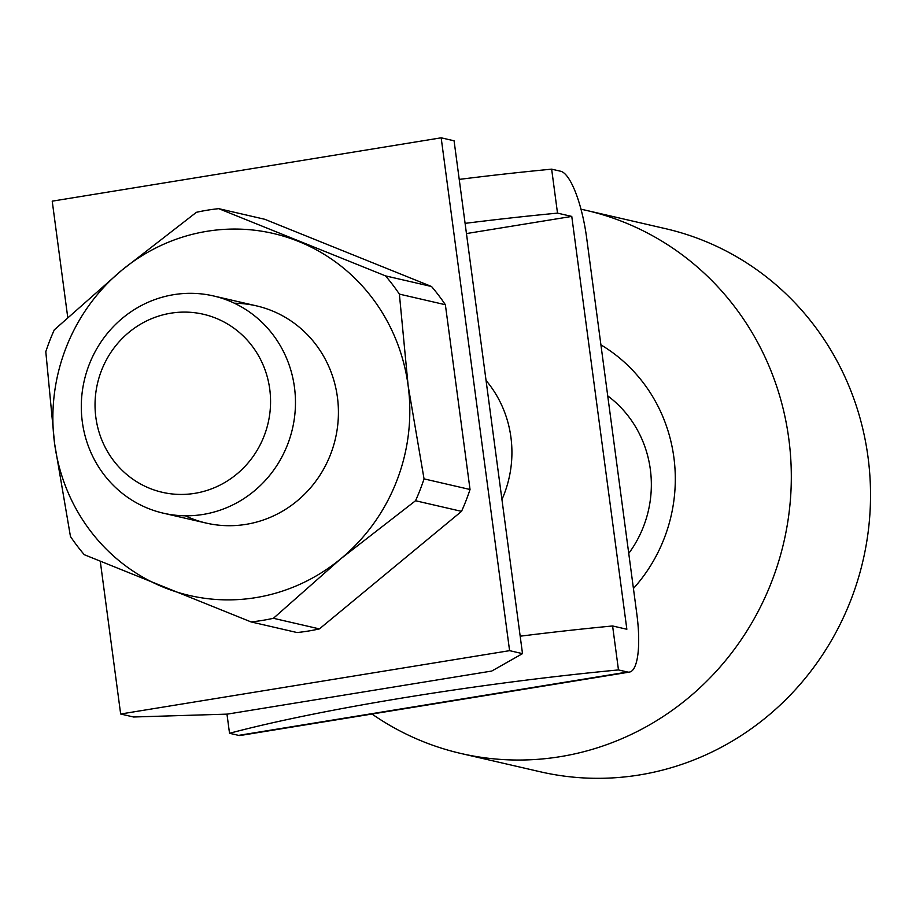 <?xml version="1.0" encoding="UTF-8"?>
<svg xmlns="http://www.w3.org/2000/svg" width="916" height="916" viewBox="0 0 916 916"><rect width="100%" height="100%" fill="white"/><g stroke="black" fill="none" stroke-linecap="round" stroke-linejoin="round"><path stroke-width="1.37" d="M227.328 714.125L133.564 716.999L120.66 714.011L509.594 650.658L522.509 653.635L491.743 671.05L227.328 714.125M522.509 653.635L454.073 140.789L441.168 137.812L52.223 201.165L67.738 317.383M441.168 137.812L509.594 650.658M100.291 561.371L120.66 714.011M520.173 636.196A353.004 36.755 -7.6 0 1 612.598 625.972L618.472 669.928A353.004 36.755 172.4 0 0 229.527 733.281L226.973 714.137M459.225 179.399A353.004 36.755 -7.6 0 1 551.65 169.162L557.512 213.13A353.004 36.755 172.4 0 0 465.099 223.355M618.472 669.928L627.552 672.023A63.17 16.774 80.7 0 0 629.407 672.092A63.17 16.774 80.7 0 0 636.803 613.8L586.606 237.588A63.17 16.774 80.7 0 0 560.741 171.269L551.65 169.162M557.512 213.13L571.767 216.416L626.853 629.258L612.598 625.972M229.527 733.281L238.618 735.376A63.17 16.774 80.7 0 0 240.461 735.456L629.407 672.092M571.767 216.416L466.462 233.569M486.053 380.449A111.477 106.84 103 0 1 501.945 499.529M371.988 714.033A278.693 267.106 -77 0 0 460.931 753.479L540.142 771.753A278.693 267.106 -77 0 0 639.482 774.947A278.693 267.106 -77 0 0 870.2 508.792A278.693 267.106 -77 0 0 665.497 228.656L586.286 210.382A278.693 267.106 -77 0 0 581.007 209.214M460.931 753.479A278.693 267.106 -77 0 0 560.271 756.662A278.693 267.106 -77 0 0 790.989 490.507A278.693 267.106 -77 0 0 586.286 210.382M607.732 395.884A111.477 106.84 103 0 1 628.742 553.413M203.054 514.448A111.477 106.84 -77 0 0 295.341 407.998A111.477 106.84 -77 0 0 213.462 295.937A111.477 106.84 -77 0 0 173.731 294.666A111.477 106.84 -77 0 0 81.432 401.128A111.477 106.84 -77 0 0 163.323 513.178A111.477 106.84 -77 0 0 203.054 514.448M194.822 493.335A91.36 87.57 -77 0 0 269.739 389.105A91.36 87.57 -77 0 0 170.777 313.203A91.36 87.57 -77 0 0 95.859 417.433A91.36 87.57 -77 0 0 194.822 493.335M633.425 588.507A157.918 151.358 -77 0 0 600.919 344.863M185.33 515.8A111.477 106.84 -77 0 0 246.003 524.364A111.477 106.84 -77 0 0 338.267 406.361A111.477 106.84 -77 0 0 234.393 303.23M431.528 286.502A208.092 199.448 103 0 1 445.371 304.73L399.376 294.116A208.092 199.448 -77 0 0 385.533 275.888L431.528 286.502L264.758 219.279L218.764 208.665A208.092 199.448 -77 0 0 207.543 210.153A208.092 199.448 -77 0 0 196.413 212.306L121.782 270.254L54.296 329.852A208.092 199.448 -77 0 0 45.8 351.71L54.548 443.275A185.788 178.07 -77 0 0 164.113 587.488A185.788 178.07 -77 0 0 255.782 597.633A185.788 178.07 -77 0 0 340.901 558.691A185.788 178.07 -77 0 0 408.135 385.67A185.788 178.07 -77 0 0 298.57 241.446A185.788 178.07 -77 0 0 206.901 231.313A185.788 178.07 -77 0 0 121.782 270.254A185.788 178.07 -77 0 0 54.548 443.275L70.452 536.478A208.092 199.448 -77 0 0 84.295 554.707L251.076 621.93A208.092 199.448 -77 0 0 262.285 620.43A208.092 199.448 -77 0 0 273.415 618.289L319.409 628.903A208.092 199.448 103 0 1 308.28 631.055A208.092 199.448 103 0 1 297.07 632.544L251.076 621.93M470.034 489.499A208.092 199.448 103 0 1 461.527 511.357L415.532 500.743A208.092 199.448 -77 0 0 424.039 478.873L470.034 489.499L445.371 304.73M385.533 275.888L218.764 208.665M424.039 478.873L408.135 385.67L399.376 294.116M273.415 618.289L340.901 558.691L415.532 500.743M461.527 511.357L319.409 628.903M627.552 672.023L238.618 735.376M256.411 305.852L213.462 295.937M206.272 523.093L163.323 513.178"/></g></svg>
